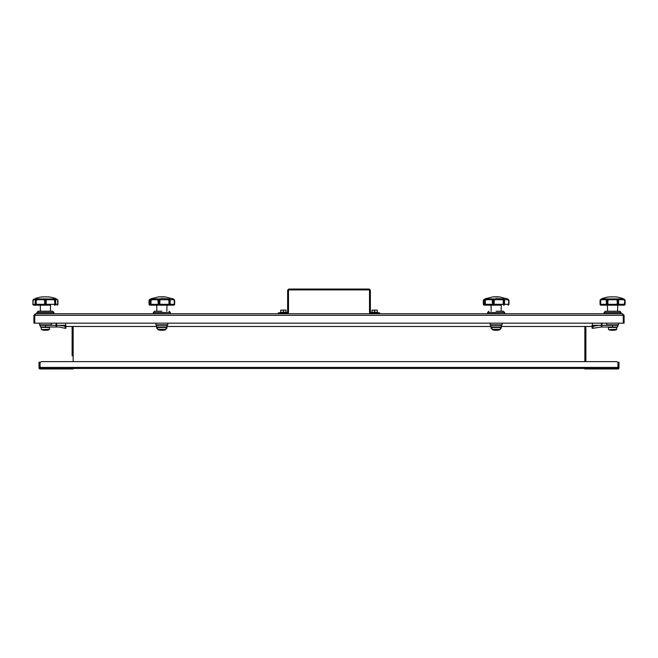 <?xml version="1.0" encoding="UTF-8"?>
<svg xmlns="http://www.w3.org/2000/svg" width="658" height="658" viewBox="0 0 658 658"><rect width="100%" height="100%" fill="white"/><g stroke="black" fill="none" stroke-linecap="round" stroke-linejoin="round"><path stroke-width="0.99" d="M622.55 314.54L623.323 315.314L623.323 323.16L624.088 323.16L624.088 315.314L622.55 313.776L623.258 315.314L623.258 323.16L34.742 323.16L34.742 315.314L35.45 313.776L622.55 313.776M623.323 315.314L624.088 315.314M35.45 313.776L33.912 315.314L33.912 323.16L34.677 323.16L34.677 315.314L33.912 315.314M35.45 314.54L34.677 315.314M34.742 315.314L623.258 315.314L623.101 314.771M71.434 368.957L73.145 368.957L73.145 368.447L40.048 368.447L40.048 363.331A1.703 1.703 0 0 1 41.758 361.62L616.242 361.62A1.703 1.703 0 0 1 617.952 363.331L617.952 368.447L71.434 368.447L71.434 368.957L40.048 368.957A1.02 1.02 0 0 1 39.028 367.929L39.028 363.841L39.538 363.841L39.538 362.13L39.028 362.13L39.028 363.841M56.086 323.16L56.086 326.993L56.596 326.993L56.596 323.16M39.538 363.841L39.538 367.929A0.51 0.51 0 0 0 40.048 368.447M586.566 368.957L586.566 368.447L584.855 368.447L584.855 368.957L584.855 368.447L73.145 368.447L584.855 368.447L584.855 368.957L617.952 368.957A1.02 1.02 0 0 0 618.972 367.929L618.972 362.13L618.462 362.13L618.462 367.929A0.51 0.51 0 0 1 617.952 368.447M156.678 326.483L67.346 326.483A1.703 1.703 0 0 1 65.635 324.781L65.635 323.16M592.365 323.16L592.365 324.781A1.703 1.703 0 0 1 590.654 326.483L501.231 326.483M491 326.483L166.918 326.483M590.654 326.483L585.883 326.483L585.883 361.62L616.242 361.62M72.117 355.904L72.117 326.483L67.346 326.483M592.068 325.743L592.068 326.302L592.916 326.368L598.854 325.291L592.282 325.291L601.404 325.291L601.404 326.993L601.914 326.993L601.914 323.16M601.914 326.993L612.532 326.993L612.532 325.291L601.404 325.291L601.404 323.16M72.117 361.62L41.758 361.62M377.429 313.776L377.429 312.92L379.748 312.92L379.748 313.776M377.429 312.92L371.219 312.92A0.855 0.855 0 0 1 370.364 312.073L370.364 290.746A1.703 1.703 0 0 0 368.661 289.043L289.339 289.043A1.703 1.703 0 0 0 287.636 290.746L287.636 312.073A0.855 0.855 0 0 1 286.781 312.92L280.571 312.92L280.571 313.776M278.252 313.776L278.252 312.92L280.571 312.92M286.781 313.776A1.703 1.703 0 0 0 288.492 312.073L288.492 290.746A0.855 0.855 0 0 1 289.339 289.898L368.661 289.898A0.855 0.855 0 0 1 369.508 290.746L369.508 312.073A1.703 1.703 0 0 0 371.219 313.776M374.624 310.107L376.886 310.107L374.624 310.107M374.673 310.107L374.715 312.328L377.314 312.328L377.231 310.107L372.453 310.198M371.943 310.198L371.943 312.328L372.025 310.107M374.624 312.328L371.046 312.583L378.21 312.583L374.624 312.328M377.19 310.107L372.025 310.198L372.025 312.328L374.542 312.328L374.583 310.107M283.376 310.107L281.114 310.107L283.376 310.107M286.057 312.328L285.975 310.107L280.769 310.107L280.686 312.328M283.417 310.107L283.458 312.328L285.975 312.328L285.934 310.107M283.376 312.328L279.79 312.583L286.954 312.583L283.376 312.328M47.129 329.666L43.716 329.666M49.531 329.28L41.586 329.666A10.248 10.248 0 0 0 43.584 330.242L47.269 330.242A10.248 10.248 0 0 0 49.26 329.666L49.589 327.437L41.257 327.437L41.684 326.993M50.395 311.218L50.576 305.164L33.755 305.164L40.27 305.164L40.459 311.218M46.891 299.719L46.257 298.929L53.726 298.929L55.231 299.884L54.639 300.426L53.52 299.719L46.891 299.719L46.216 300.426L46.216 304.309L55.634 304.309A0.855 0.814 -90 0 1 54.82 305.164L54.639 300.426L55.338 299.884A0.855 0.568 -16.9 0 1 55.634 300.402L55.132 300.426L55.132 304.309A0.855 0.419 90 0 1 54.721 305.164L54.326 305.164M45.501 305.164L46.216 304.309A0.855 0.716 90 0 1 45.501 305.164L36.626 305.164M57.098 305.164A0.855 0.855 0 0 0 57.945 304.309A0.855 0.839 90 0 1 57.09 305.164A0.855 0.617 -90 0 0 57.707 304.309L57.937 300.426L57.945 304.309M45.344 305.164A0.855 0.716 -90 0 1 44.629 304.309L44.629 300.426L43.963 299.719L37.325 299.719L36.206 300.426L36.206 304.309L45.024 304.309L45.344 305.164M33.755 305.164A0.855 0.855 0 0 1 32.9 304.309L32.916 300.426L32.9 304.309A0.855 0.839 -90 0 0 33.755 305.164A0.855 0.617 90 0 1 33.139 304.309L35.211 304.309A0.855 0.814 90 0 0 36.034 305.164A0.855 0.855 0 0 1 35.178 304.309L35.211 300.426A0.855 0.568 16.9 0 1 35.211 300.171L35.211 300.171A0.855 0.568 16.9 0 1 35.507 299.884L37.119 298.929L44.588 298.929L45.83 300.426L45.024 300.426L45.024 304.309L45.83 304.309L46.216 300.426A0.855 0.493 28 0 0 45.509 299.884L46.257 298.929L44.588 298.929L43.963 299.719M36.132 305.164A0.855 0.419 -90 0 1 35.713 304.309L35.713 300.426L35.211 300.426L35.211 304.309L36.206 304.309L36.132 305.164M57.756 300.426L57.937 300.426A0.855 0.765 160.6 0 0 57.896 300.138L55.149 299.135L55.634 300.171A0.855 0.855 0 0 1 55.667 300.426L55.634 300.426A0.855 0.74 31.8 0 0 55.338 299.884L54.77 298.929L55.346 299.719L54.77 298.929L55.585 298.502L57.739 299.884A0.855 0.428 -34 0 1 57.797 299.949L55.585 298.502A32.958 32.958 0 0 0 48.75 296.89L42.096 296.89A32.958 32.958 0 0 0 35.269 298.502L36.083 298.929L35.507 299.884A0.855 0.74 148.2 0 0 35.211 300.426L35.178 300.426A0.855 0.855 0 0 1 35.211 300.171L35.631 299.242M35.507 299.719L36.075 298.929L35.507 299.719L33.862 299.719L33.139 300.426L32.916 304.309M32.916 300.426L32.9 300.435A0.855 0.765 19.4 0 1 32.949 300.138L33.139 300.426A0.855 0.428 34 0 1 33.048 299.949L34.183 298.946M56.983 299.719L56.662 298.946M57.822 299.99A0.855 0.765 160.6 0 1 57.896 300.138A0.855 0.855 0 0 0 57.797 299.949A0.855 0.428 -34 0 1 57.707 300.426L57.707 304.309L55.667 304.309L55.667 300.426M33.862 299.719L34.232 298.929L33.106 299.884A0.855 0.428 34 0 0 33.048 299.949A0.855 0.855 0 0 0 32.949 300.138A0.855 0.765 19.4 0 1 33.023 299.99M44.629 300.426A0.855 0.493 -28 0 1 45.336 299.884L44.629 300.426M37.325 299.719L37.119 298.929L36.083 298.929M35.614 299.884L36.206 300.426L35.614 299.884M54.77 298.929L53.726 298.929L53.52 299.719M45.196 296.807L45.657 296.807M36.897 313.693L53.956 313.693L53.956 312.534L36.897 312.534L36.98 313.776M53.956 312.534L52.64 311.218L38.213 311.218L36.922 312.476L53.931 312.476M39.455 323.16L39.916 325.291L51.373 324.887L39.48 324.887M51.398 323.16L51.373 324.887M65.932 325.743L65.932 328.235L65.084 328.301L65.932 328.235L65.932 326.302L59.146 325.291L65.718 325.291M40.352 325.291L40.352 326.993L45.468 326.993L45.468 325.291L59.146 325.291M45.468 326.993L59.113 326.993L65.084 328.301L65.084 326.368M614.284 329.666L610.871 329.666M616.678 329.28L616.414 329.666A10.248 10.248 0 0 1 614.416 330.242L610.731 330.242A10.248 10.248 0 0 1 608.74 329.666L616.678 329.28L616.743 327.437L608.411 327.437L608.839 326.993M623.768 298.929L624.894 299.884A0.855 0.428 -34 0 1 624.952 299.949A0.855 0.855 0 0 1 625.051 300.138L624.911 304.309A0.855 0.699 90 0 1 624.212 305.164L624.894 299.884A0.855 0.765 -19.4 0 1 625.084 300.426L625.1 304.309A0.855 0.855 0 0 1 624.245 305.164L607.318 305.164A0.855 0.847 -90 0 1 606.47 304.309L606.684 304.309A0.855 0.633 90 0 0 607.318 305.164L600.902 305.164A0.855 0.855 0 0 1 600.055 304.309L600.063 300.443M600.647 304.309L600.943 305.164A0.855 0.699 -90 0 1 600.244 304.309L606.47 304.309L606.257 299.719L601.667 299.719L600.647 300.426L600.647 304.309M617.541 311.218L617.73 305.164L621.868 305.164M621.966 305.164L621.473 305.164M621.374 305.164L603.781 305.164L607.424 305.164L607.605 311.218M617.689 305.164A0.855 0.436 -90 0 1 617.245 304.309L618.462 304.309L618.462 300.426L617.739 300.426L617.689 305.164M607.902 304.309A0.855 0.436 90 0 1 607.466 305.164L607.408 300.426L606.684 300.426L606.684 304.309L617.245 304.309L617.245 300.426L616.258 299.719L608.897 299.719L607.902 300.426L607.902 304.309M617.829 305.164A0.855 0.633 -90 0 0 618.462 304.309L618.676 304.309A0.855 0.847 90 0 1 617.829 305.164M622.731 298.502A32.958 32.958 0 0 0 615.904 296.89L609.25 296.89A32.958 32.958 0 0 0 602.415 298.502L600.26 299.884L601.757 298.929L601.667 299.719M600.178 299.99A0.855 0.428 34 0 1 600.203 299.949L601.387 298.929L606.931 298.929L606.257 299.719M606.47 300.426A0.855 0.592 -7.2 0 1 607.03 299.884A0.855 0.576 124.3 0 0 606.684 300.426L606.47 300.426M608.897 299.719L608.436 298.929L606.931 298.929L607.03 299.884L608.436 298.929L616.719 298.929L618.125 299.884A0.855 0.576 55.7 0 1 618.462 300.426L618.676 304.309L625.1 304.309M600.244 300.426A0.855 0.633 51.4 0 1 600.293 299.884L600.647 300.426L600.063 300.426A0.855 0.765 -160.6 0 1 600.104 300.138L600.055 300.435M618.89 299.719L618.676 300.426A0.855 0.592 7.2 0 0 618.125 299.884L618.224 298.929L623.389 298.929L624.853 299.884A0.855 0.633 128.6 0 1 624.911 300.426L623.488 299.719L618.89 299.719L618.224 298.929L616.719 298.929L616.258 299.719M607.178 299.884L607.902 300.426L607.178 299.884M617.245 300.426L617.969 299.884L617.245 300.426M623.817 298.954L624.952 299.949A0.855 0.428 -34 0 1 624.977 299.99M623.488 299.719L623.759 298.929M612.343 296.807L612.804 296.807M619.852 311.242L605.302 311.242L619.787 311.218L621.078 312.476L621.02 313.776M621.103 312.534L604.044 312.534L604.134 313.776M604.044 312.534L621.078 312.476M605.302 311.242L604.069 312.476M618.545 323.16L618.52 324.887L606.602 324.83L618.545 324.83M606.602 323.16L606.602 324.83M607.005 325.266L618.142 325.266L606.627 324.887M592.068 328.235L592.068 326.302L592.068 328.235L592.916 328.301L601.404 326.993M612.532 326.993L617.648 326.993L617.648 325.291M153.043 305.164L151.11 305.164A0.855 0.576 -90 0 1 150.534 304.309L150.534 300.426L150.189 304.309L150.995 304.309L151.11 305.164L159.104 305.164A0.855 0.798 -90 0 1 158.307 304.309L158.611 304.309A0.855 0.485 90 0 0 159.104 305.164L159.392 300.426L158.611 300.426L158.611 304.309L159.853 304.309A0.855 0.592 90 0 1 159.261 305.164L169.229 305.164L168.958 304.309L169.468 304.309L169.353 305.164A0.855 0.74 -90 0 0 170.101 304.309L170.101 300.426L169.468 300.426L169.468 304.309L174.255 304.309L174.255 300.426L173.367 299.719L170.167 299.719L170.2 304.309A0.855 0.847 -90 0 1 169.353 305.164A0.855 0.855 0 0 0 170.208 304.309L170.101 300.426A0.855 0.674 46.9 0 0 169.772 299.884L169.534 298.929C169.674 298.123 170.874 298.123 173.128 298.929L174.452 299.884A0.855 0.716 -39.5 0 1 174.584 300.426L174.584 304.309A0.855 0.79 90 0 1 173.794 305.164L169.312 305.164M174.255 300.426L174.584 300.426A0.855 0.716 140.5 0 0 174.452 299.884L174.255 300.426L173.128 298.929L165.166 296.89L158.512 296.89L150.526 298.929L149.424 300.426L149.424 304.309A0.855 0.469 90 0 0 149.892 305.164A0.855 0.79 -90 0 1 149.103 304.309L149.103 300.426A0.855 0.716 39.5 0 1 149.226 299.884L151.842 298.518M149.226 299.884L149.103 300.426M160.149 330.242A0.428 0.428 0 0 1 159.993 330.242L163.686 330.242A10.248 10.248 0 0 0 165.676 329.666A0.428 0.428 0 0 0 165.939 329.28L166.005 327.437A0.428 0.428 0 0 0 165.577 326.993M165.676 329.666L158.002 329.666A0.428 0.428 0 0 1 157.739 329.28L157.673 327.437A0.428 0.428 0 0 1 158.101 326.993M166.137 305.164L173.794 305.164A0.855 0.469 -90 0 0 174.255 304.309L174.584 304.309M160.7 299.719L159.853 300.426L159.853 304.309L168.958 304.309L168.958 300.426L167.88 299.719L160.7 299.719L160.141 298.929L161.843 298.502L168.226 298.929L169.772 299.884A0.855 0.592 -5.2 0 1 170.2 300.344L170.2 300.344A0.855 0.592 -5.2 0 1 170.2 300.426A0.855 0.855 0 0 0 170.2 300.344L170.167 299.826M152.088 299.719L150.995 300.426L150.995 304.309L158.307 304.309L157.846 299.719L152.088 299.719L152.031 298.929L158.512 298.929L158.948 299.884L160.141 298.929L158.512 298.929L157.846 299.719M151.307 298.929C152.475 298.123 152.475 298.123 151.307 298.929L150.509 299.884A0.855 0.518 58.3 0 0 150.534 300.426L152.031 298.929L150.822 299.719L151.307 298.929M150.246 300.163A0.855 0.51 26.6 0 1 150.435 299.884A0.855 0.773 172.2 0 0 150.189 300.426L150.189 304.309A0.855 0.847 90 0 0 151.036 305.164A0.855 0.855 0 0 1 150.189 304.309L149.103 304.309M167.88 299.719L168.226 298.929L169.525 298.929L170.167 299.719M168.958 300.426L169.641 299.884L168.958 300.426M159.113 299.884A0.855 0.411 35 0 1 159.853 300.426L159.113 299.884M173.835 299.308L174.452 299.884M158.948 299.884A0.855 0.444 119.2 0 0 158.611 300.426L158.307 300.426A0.855 0.559 -18.7 0 1 158.948 299.884M173.038 298.897L171.664 298.477M162.074 296.807L161.605 296.807A55.872 55.872 0 0 1 164.993 296.881L158.677 296.89M161.605 296.807A55.872 55.872 0 0 0 158.685 296.881M161.843 311.218L154.564 311.242L161.843 311.218M155.872 323.16L155.872 324.83L167.806 324.83L155.897 324.887L167.412 325.266L156.333 325.291L156.678 326.993L166.918 326.993L166.918 328.301L165.981 328.21M157.698 328.186L156.678 328.301L156.678 326.993M166.918 325.291L166.918 326.993M487.364 305.164L484.206 305.164A0.855 0.79 -90 0 1 483.416 304.309L483.416 300.426A0.855 0.716 39.5 0 1 483.548 299.884L486.163 298.518M483.745 304.309A0.855 0.469 90 0 0 484.206 305.164L483.342 304.309L483.342 300.443L484.872 298.929L483.745 300.426L483.416 304.309M483.548 299.884L483.416 300.426M494.471 330.242A0.428 0.428 0 0 1 494.314 330.242L498.007 330.242A10.248 10.248 0 0 0 499.998 329.666A0.428 0.428 0 0 0 500.261 329.28L500.327 327.437A0.428 0.428 0 0 0 499.899 326.993M499.998 329.666L492.324 329.666A0.428 0.428 0 0 1 492.061 329.28L491.995 327.437A0.428 0.428 0 0 1 492.423 326.993M504.489 299.719L503.847 298.929C503.995 298.123 505.196 298.123 507.45 298.929L508.576 300.426L507.68 299.719L504.489 299.719L504.522 304.309A0.855 0.847 -90 0 1 503.674 305.164L503.633 305.164M500.45 305.164L485.431 305.164A0.855 0.576 -90 0 1 484.856 304.309L484.856 300.426L484.51 304.309L485.316 304.309L485.431 305.164M503.551 305.164L503.28 304.309L503.789 304.309L503.551 305.164M508.108 305.164A0.855 0.469 -90 0 0 508.576 304.309L508.774 299.884A0.855 0.716 -39.5 0 1 508.897 300.426L508.897 304.309A0.855 0.79 90 0 1 508.108 305.164M492.932 304.309A0.855 0.485 90 0 0 493.426 305.164A0.855 0.798 -90 0 1 492.62 304.309L493.714 304.309L493.714 300.426L492.932 300.426L492.932 304.309M502.202 299.719L502.539 298.929L503.962 299.884L503.789 300.426L502.202 299.719L495.022 299.719L494.174 300.426L494.174 304.309L503.28 304.309L503.28 300.426L504.094 299.884A0.855 0.592 -5.2 0 1 504.522 300.426L504.53 304.309A0.855 0.855 0 0 1 503.674 305.164A0.855 0.74 -90 0 0 504.415 304.309L504.415 300.426L503.789 300.426L503.789 304.309L508.897 304.309M493.582 305.164L494.174 304.309A0.855 0.592 90 0 1 493.582 305.164M486.41 299.719L485.316 300.426L485.316 304.309L492.62 304.309L492.168 299.719L486.41 299.719L486.352 298.929L492.834 298.929L493.434 299.884L496.157 298.502L503.847 298.929L504.094 299.884A0.855 0.674 46.9 0 1 504.415 300.426L504.53 300.426A0.855 0.855 0 0 0 504.522 300.344L504.48 299.826M508.124 305.164L508.979 304.309L508.979 300.443L507.474 298.929L499.488 296.89L492.834 296.89L484.847 298.929M485.629 298.929C486.797 298.123 486.797 298.123 485.629 298.929L484.831 299.884A0.855 0.518 58.3 0 0 484.856 300.426L486.352 298.929L485.143 299.719L485.629 298.929M484.559 300.163A0.855 0.51 26.6 0 1 484.757 299.884A0.855 0.773 172.2 0 0 484.51 300.426L484.502 304.309A0.855 0.847 90 0 0 485.357 305.164A0.855 0.855 0 0 1 484.502 304.309L484.51 304.309M495.022 299.719L494.462 298.929L492.834 298.929L492.168 299.719M493.434 299.884A0.855 0.411 35 0 1 494.174 300.426L493.434 299.884M508.774 299.884L507.45 298.929L508.774 299.884A0.855 0.716 140.5 0 1 508.897 300.426L508.576 300.426M493.27 299.884A0.855 0.444 119.2 0 0 492.932 300.426L492.62 300.426A0.855 0.559 -18.7 0 1 493.27 299.884M507.359 298.897L505.986 298.477M508.149 299.308L507.474 298.929M499.315 296.881A55.872 55.872 0 0 0 493.006 296.881L499.323 296.89M496.157 311.218L503.436 311.242L496.157 311.218M490.194 323.16L490.194 324.83L502.128 324.83L490.218 324.887L501.725 325.266L490.654 325.291L491 326.993L501.231 326.993L501.231 328.301L500.302 328.21M492.02 328.186L491 328.301L491 326.993M501.231 325.291L501.231 326.993M584.855 361.62L584.855 326.483M73.145 326.483L73.145 361.62M40.048 367.419L617.952 367.419M618.462 363.841L618.972 363.841M377.231 312.328L377.314 310.198M378.21 312.583L371.301 312.92M280.769 310.107L286.057 310.198M280.769 312.328L280.81 310.107M283.285 312.328L283.327 310.107M286.954 312.583L280.045 312.92M54.82 305.164A0.855 0.855 0 0 0 55.667 304.309L55.634 300.426M52.698 311.242L38.148 311.242M39.455 324.83L51.398 324.83M39.858 325.266L50.995 325.266M65.792 325.496L61.087 325.496M603.312 305.082L603.361 304.309M604.044 313.693L621.103 313.693M596.913 325.496L592.208 325.496M592.916 326.368L592.916 328.301M166.005 327.437L157.673 327.437M157.739 329.28L165.939 329.28M161.843 313.693L170.282 313.776L170.364 312.534L153.314 312.534L153.314 313.693L161.843 313.693M153.314 312.534L170.364 312.534M500.327 327.437L491.995 327.437M492.061 329.28L500.261 329.28M496.157 313.693L504.604 313.776L504.686 312.534L487.636 312.534L487.636 313.693L496.157 313.693M487.636 312.534L504.686 312.534M49.589 327.437L49.161 326.993M41.322 329.28L41.257 327.437M616.743 327.437L616.316 326.993M608.469 329.28L608.411 327.437M601.338 298.946L602.415 298.502M150.526 298.929L149.021 300.443L149.021 304.309L149.876 305.164M158.002 329.666A10.248 10.248 0 0 0 159.993 330.242M160.075 330.25L163.603 330.25M173.153 298.929L174.658 300.443L174.658 304.309L173.802 305.164M150.189 300.426A0.855 0.855 0 0 1 150.279 300.04L150.452 299.735M152.187 298.321L151.118 299.02L151.973 298.428L151.603 299.135M166.811 311.218L166.992 305.164M156.867 311.218L156.686 305.164M169.057 311.218L170.34 312.476M154.622 311.218L153.339 312.476M167.806 323.16L167.806 324.83M492.324 329.666A10.248 10.248 0 0 0 494.314 330.242M494.397 330.25L497.925 330.25M486.509 298.321L484.592 300.04L485.925 299.135M501.133 311.218L501.314 305.164M491.189 311.218L491.008 305.164M496.395 296.807L495.926 296.807M503.378 311.218L504.661 312.476M488.943 311.218L487.66 312.476M502.128 323.16L502.128 324.83"/></g></svg>
